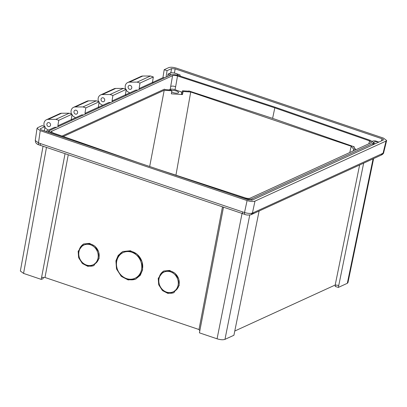 <?xml version="1.0" encoding="UTF-8"?>
<svg xmlns="http://www.w3.org/2000/svg" width="407" height="407" viewBox="0 0 407 407"><rect width="100%" height="100%" fill="white"/><g stroke="black" fill="none" stroke-linecap="round" stroke-linejoin="round"><path stroke-width="0.61" d="M188.736 91.193L188.792 90.909L188.863 91.199L182.519 90.781L183.14 91.504L182.468 94.566L171.347 93.834L171.805 90.756L171.184 90.033L165.028 89.626L164.453 89.158L62.057 136.07M182.468 94.566L181.369 93.747A7.061 2.193 11 0 0 181.797 93.152A7.061 2.193 11 0 0 180.947 91.824L175.02 89.672A3.688 1.145 11 0 0 170.228 89.362L169.068 89.896M180.947 91.824L181.364 91.753L181.324 92.145M171.703 90.634A3.805 1.18 -169 0 1 176.552 91.056A3.805 1.18 -169 0 1 178.587 92.582A3.805 1.18 -169 0 1 173.168 92.608A3.805 1.18 -169 0 1 171.637 91.875M138.38 162.678L53.139 132.957L51.18 131.507L172.578 75.656C173.82 75.259 175.463 75.366 177.513 75.977L175.656 86.61L172.848 86.065L170.721 86.284L172.578 75.656M63.283 136.498L164.209 90.252L171.805 90.756M164.209 90.252L149.684 166.499M183.14 91.504L190.715 92.002L351.195 146.235L349.791 152.518M175.941 175.183L190.715 92.002M188.792 90.909L272.609 118.361L354.227 146.815L354.07 147.527M351.195 146.235L353.597 149.104L355.504 149.237L353.49 146.83L354.227 146.815M181.787 93.778L182.519 90.781M368.854 143.783L369.561 140.873L274.811 107.84L272.609 118.361M274.811 107.84L177.513 75.977M66.824 138.497L52.172 133.389L49.105 131.049L49.725 130.449L170.686 75.03C172.537 74.379 175.127 74.547 178.444 75.534L275.763 107.407L370.533 140.446L373.606 142.73L372.975 143.386L252.014 198.804C250.163 199.455 247.578 199.288 244.256 198.301L229.202 193.371M157.651 169.19L245.187 197.858C247.237 198.468 248.881 198.575 250.127 198.178L371.118 142.745L371.515 142.364L369.561 140.873M372.283 141.219A6.522 2.025 -169 0 1 375.325 140.883L378.876 142.084M44.327 130.896L45.019 126.587L40.522 128.648C39.932 129.034 40.324 129.487 41.692 130.006L248.535 199.903L252.126 200.152L383.165 140.115C383.77 139.743 383.379 139.291 381.995 138.756L175.152 68.859L171.561 68.61L167.063 70.67L166.031 77.162M179.787 75.972A6.37 1.979 11 0 0 180.113 75.488A6.37 1.979 11 0 0 179.93 74.852L174.43 72.995L170.838 72.741L168.05 74.023L167.608 76.44M40.42 129.334L40.522 128.648L40.237 128.948M383.45 139.84L383.165 140.115M164.891 77.686L162.927 77.691L164.204 69.704L167.063 70.67M164.204 69.704L168.702 67.643C170.604 66.982 173.24 67.165 176.602 68.193L383.45 138.095L386.65 140.481L386.029 141.081L254.986 201.119C253.083 201.78 250.447 201.597 247.085 200.57L40.237 130.667L37.027 128.337L37.658 127.681L42.155 125.621L45.019 126.587M47.471 131.96L49.064 131.227M56.573 127.31L54.614 127.32L45.752 131.375M48.504 130.118L46.795 129.111A5.327 4.645 65.4 0 1 44.907 127.274M44.439 126.389A5.327 4.645 65.4 0 1 44.042 123A5.327 4.645 65.4 0 1 46.495 119.734A5.327 4.645 65.4 0 1 48.199 119.363L55.886 119.327L58.75 120.294L57.87 125.804L58.74 126.318M50.524 125.188A2.066 1.801 -114.6 0 0 49.827 123.097A2.066 1.801 -114.6 0 0 47.853 122.7A2.066 1.801 -114.6 0 0 46.902 123.962A2.066 1.801 -114.6 0 0 47.599 126.058A2.066 1.801 -114.6 0 0 49.573 126.455A2.066 1.801 -114.6 0 0 50.524 125.188M46.495 119.734L59.839 113.619A5.327 4.645 65.4 0 1 61.549 113.248L69.236 113.212L72.095 114.179L71.215 119.689L72.085 120.202M69.236 113.212L55.886 119.327M58.75 120.294L72.095 114.179M57.87 125.804L71.215 119.689M83.654 114.901L81.69 114.911L71.235 119.704M242.964 213.848A2.717 1.028 108.7 0 1 242.618 211.915L244.526 212.515C244.393 213.797 244.602 214.458 245.162 214.499L38.721 144.78C37.866 144.643 36.884 143.961 35.77 142.73L35.261 140.552L38.477 142.888L40.364 143.569A2.717 1.028 -71.3 0 0 40.715 145.502A2.717 1.028 -71.3 0 0 40.858 145.523M38.909 144.8C38.385 144.77 38.238 144.129 38.477 142.888L40.237 130.667M247.085 200.57L244.526 212.515C247.858 213.512 250.493 213.695 252.421 213.07L253.373 212.668A2.717 2.371 -114.6 0 1 252.157 214.24M244.994 214.484C246.525 215.13 248.535 215.206 251.012 214.718L252.421 213.07L254.986 201.119M253.373 212.668L382.087 153.698A2.717 2.371 65.4 0 1 380.871 155.27M382.087 153.698L383.058 153.215L381.985 154.716L380.855 155.276L251.012 214.718M386.029 141.081L383.058 153.215L383.684 152.605C383.704 153.19 383.14 153.892 381.985 154.716M162.927 77.691L152.472 82.484M125.671 89.174A5.327 4.645 65.4 0 1 125.28 85.78A5.327 4.645 65.4 0 1 127.732 82.514L141.076 76.399A5.327 4.645 65.4 0 1 142.781 76.028L150.473 75.997L153.332 76.964L152.452 82.473L153.322 82.982M127.732 82.514A5.327 4.645 65.4 0 1 129.436 82.143L137.123 82.107L139.988 83.074L139.108 88.584L139.977 89.097M129.741 92.898L128.032 91.89A5.327 4.645 65.4 0 1 126.145 90.054M137.81 90.089L135.846 90.1L125.392 94.887L126.241 95.391M131.761 87.968A2.066 1.801 -114.6 0 0 131.064 85.877A2.066 1.801 -114.6 0 0 129.09 85.48A2.066 1.801 -114.6 0 0 128.139 86.747A2.066 1.801 -114.6 0 0 128.836 88.838A2.066 1.801 -114.6 0 0 130.81 89.235A2.066 1.801 -114.6 0 0 131.761 87.968M150.473 75.997L137.123 82.107M139.988 83.074L153.332 76.964M139.108 88.584L152.452 82.473M98.596 101.577A5.327 4.645 65.4 0 1 98.199 98.184A5.327 4.645 65.4 0 1 100.651 94.923L114.001 88.807A5.327 4.645 65.4 0 1 115.705 88.436L123.392 88.4L126.251 89.367L125.371 94.877L112.027 100.992L112.897 101.506M100.651 94.923A5.327 4.645 65.4 0 1 102.355 94.551L110.048 94.516L112.907 95.482L112.027 100.992M102.661 105.301L100.956 104.294A5.327 4.645 65.4 0 1 99.064 102.462M110.735 102.498L108.771 102.503L98.316 107.295M104.68 100.376A2.066 1.801 -114.6 0 0 103.983 98.285A2.066 1.801 -114.6 0 0 102.009 97.889A2.066 1.801 -114.6 0 0 101.058 99.15A2.066 1.801 -114.6 0 0 101.76 101.246A2.066 1.801 -114.6 0 0 103.729 101.643A2.066 1.801 -114.6 0 0 104.68 100.376M123.392 88.4L110.048 94.516M112.907 95.482L126.251 89.367M71.515 113.985A5.327 4.645 65.4 0 1 71.123 110.592A5.327 4.645 65.4 0 1 73.575 107.331L86.92 101.216A5.327 4.645 65.4 0 1 88.624 100.839L96.311 100.809L99.176 101.775L98.296 107.285L99.166 107.799M73.575 107.331A5.327 4.645 65.4 0 1 75.28 106.955L82.967 106.924L85.831 107.891L84.951 113.4L85.816 113.909M75.585 117.709L73.876 116.702A5.327 4.645 65.4 0 1 71.988 114.866M77.605 112.78A2.066 1.801 -114.6 0 0 76.903 110.689A2.066 1.801 -114.6 0 0 74.934 110.292A2.066 1.801 -114.6 0 0 73.982 111.559A2.066 1.801 -114.6 0 0 74.679 113.65A2.066 1.801 -114.6 0 0 76.653 114.046A2.066 1.801 -114.6 0 0 77.605 112.78M96.311 100.809L82.967 106.924M85.831 107.891L99.176 101.775M84.951 113.4L98.296 107.285M168.05 74.023A6.37 1.979 11 0 0 170.167 75.264M171.276 74.827A4.101 1.277 -169 0 1 169.831 73.504A4.101 1.277 -169 0 1 175.687 73.448A4.101 1.277 -169 0 1 177.89 75.071A4.101 1.277 -169 0 1 177.742 75.32M20.355 271.021L23.56 273.412L41.188 279.37L41.595 277.35L44.984 277.477L198.987 329.517L199.817 330.815L199.44 332.85L217.068 338.807L242.043 213.538M234.773 331.028L335.19 285.022L338.772 285.378L338.375 287.403L335.195 286.457L335.454 285.048M338.375 287.403L347.319 283.303L373.071 158.842M347.944 282.662L347.319 283.303M363.654 163.156L338.772 285.378M335.19 285.022L359.62 165.008M249.761 215.008L224.974 339.357L233.918 335.261L259.096 211.06M224.974 339.357C223.067 340.018 220.436 339.835 217.068 338.807M223.479 207.26L199.817 330.815M198.987 329.517L222.461 206.919M68.254 154.808L44.984 277.477M142.603 269.846L142.018 261.706L137.21 254.278L130.382 250.737L122.873 251.526L118.208 255.398L115.914 260.826L116.499 268.971L121.301 276.394L128.134 279.94L135.643 279.146L140.308 275.28L142.603 269.846M99.13 258.389L98.672 251.989L94.897 246.159L89.53 243.371L83.628 243.991L78.159 251.302L78.617 257.697L82.397 263.533L87.764 266.315L93.661 265.695L99.13 258.389M179.197 285.444L178.739 279.049L174.964 273.214L169.597 270.431L163.7 271.052L158.226 278.357L158.689 284.758L162.464 290.588L167.832 293.376L173.728 292.755L179.197 285.444M41.595 277.35L65.039 153.719M41.188 279.37L43.035 278.775L43.32 277.411M123.285 251.348A15.217 13.268 -114.6 0 0 116.733 260.449A15.217 13.268 -114.6 0 0 116.458 263.878M122.003 275.982A15.217 13.268 -114.6 0 0 136.014 278.968M134.997 278.251L135.963 277.808A14.128 12.322 -114.6 0 0 142.47 269.149A14.128 12.322 -114.6 0 0 137.693 254.833A14.128 12.322 -114.6 0 0 124.196 252.116L123.224 252.559A14.128 12.322 -114.6 0 0 116.723 261.218A14.128 12.322 -114.6 0 0 121.5 275.534A14.128 12.322 -114.6 0 0 134.997 278.251A14.128 12.322 -114.6 0 0 141.504 269.592A14.128 12.322 -114.6 0 0 136.727 255.275A14.128 12.322 -114.6 0 0 123.224 252.559M84.04 243.818A11.956 10.424 -114.6 0 0 78.968 250.931A11.956 10.424 -114.6 0 0 78.755 253.688M83.064 263.095A11.956 10.424 -114.6 0 0 94.037 265.512M93.015 264.799L93.981 264.357A10.867 9.478 -114.6 0 0 98.987 257.697A10.867 9.478 -114.6 0 0 95.309 246.683A10.867 9.478 -114.6 0 0 84.926 244.592L83.959 245.034A10.867 9.478 -114.6 0 0 78.953 251.699A10.867 9.478 -114.6 0 0 82.631 262.708A10.867 9.478 -114.6 0 0 93.015 264.799A10.867 9.478 -114.6 0 0 98.021 258.14A10.867 9.478 -114.6 0 0 94.343 247.125A10.867 9.478 -114.6 0 0 83.959 245.034M164.107 270.874A11.956 10.424 -114.6 0 0 159.035 277.986A11.956 10.424 -114.6 0 0 158.822 280.744M163.131 290.15A11.956 10.424 -114.6 0 0 174.104 292.572M173.082 291.855L174.048 291.412A10.867 9.478 -114.6 0 0 179.055 284.752A10.867 9.478 -114.6 0 0 175.376 273.738A10.867 9.478 -114.6 0 0 164.993 271.652L164.026 272.095A10.867 9.478 -114.6 0 0 159.02 278.754A10.867 9.478 -114.6 0 0 162.698 289.769A10.867 9.478 -114.6 0 0 173.082 291.855A10.867 9.478 -114.6 0 0 178.088 285.195A10.867 9.478 -114.6 0 0 174.41 274.181A10.867 9.478 -114.6 0 0 164.026 272.095M374.14 144.251A6.522 2.025 -169 0 1 373.433 143.941M378.785 142.124A4.101 1.277 11 0 0 373.814 142.435A4.101 1.277 11 0 0 375.234 143.752M353.215 150.951L353.597 149.104M355.504 149.237L355.397 149.949M51.582 131.09L51.445 132.051M170.228 89.362L170.721 86.284M175.656 86.61L175.02 89.672M174.43 72.995L175.152 68.859M381.995 138.756L381.471 140.893M171.561 68.61L170.838 72.741M48.199 119.363L61.549 113.248M242.618 211.915L40.364 143.569M129.436 82.143L142.781 76.028M102.355 94.551L115.705 88.436M75.28 106.955L88.624 100.839M46.469 147.446L23.56 273.412M252.014 198.804L251.76 200.264M372.761 144.887L372.975 143.386M353.714 146.739L353.668 147.044M353.881 147.298L353.993 146.764M181.797 93.152L181.7 93.773M383.679 152.605L386.635 140.532M35.261 140.552L37.027 128.337M180.113 75.488L180.016 76.048M20.35 271.062L43.04 146.286M347.944 282.682L373.621 158.593M49.099 131.069L48.779 132.397M373.606 142.73L373.331 144.622"/></g></svg>
